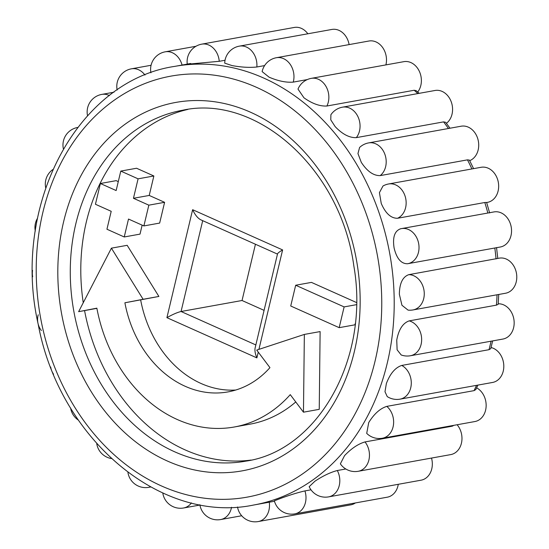 <?xml version="1.0" encoding="UTF-8"?>
<svg xmlns="http://www.w3.org/2000/svg" width="549" height="549" viewBox="0 0 549 549"><rect width="100%" height="100%" fill="white"/><g stroke="black" fill="none" stroke-linecap="round" stroke-linejoin="round"><path stroke-width="0.82" d="M295.678 285.24L290.73 306.006L339.179 327.664L344.127 306.905L295.678 285.24L311.448 282.392L356.493 302.533M356.459 304.674L344.127 306.905M355.237 323.615L354.949 324.823L339.179 327.664M142.15 225.152L140.009 234.121L124.239 236.969L128.507 219.051L143.886 225.927L148.834 205.161L133.455 198.285L138.087 178.83L120.787 171.089L116.148 190.551L100.385 183.503L95.437 204.262L111.207 211.317L106.938 229.228L124.239 236.969M118.282 181.609L116.155 180.655L100.385 183.503M138.087 178.83L153.864 175.982L136.557 168.248L120.787 171.089M153.864 175.982L149.225 195.444L133.455 198.285M149.225 195.444L164.604 202.32L148.834 205.161M164.604 202.32L159.656 223.079L143.886 225.927M269.943 367.638A106.966 85.63 79.8 0 1 227.979 391.904A106.966 85.63 79.8 0 1 124.891 302.787L143.111 299.287L111.406 248.162L78.637 311.667L96.857 308.167A142.623 114.178 -100.2 0 0 234.313 426.992A142.623 114.178 -100.2 0 0 290.256 394.642L303.467 412.189L304.352 334.423L256.733 350.09L269.943 367.638M111.406 248.162L127.176 245.314L158.881 296.446L124.891 302.787M140.661 299.939A106.966 85.63 -100.2 0 0 235.782 390.023M303.467 412.189L319.237 409.341L320.122 331.582L304.352 334.423M295.76 401.95A142.623 114.178 79.8 0 1 250.083 424.151L234.313 426.992M96.892 308.346L78.637 311.667M158.881 296.446L143.111 299.287M489.639 212.937L486.613 202.444L484.808 202.512L397.545 218.262C390.998 218.385 385.563 213.437 381.239 203.418L379.421 192.644L382.996 185.994A17.829 17.829 0 0 1 388.582 183.977L481.102 167.287A17.829 14.274 -100.2 0 1 498.314 182.295A17.829 14.274 -100.2 0 1 487.437 202.375L486.634 202.519M397.545 218.262A17.829 14.274 -100.2 0 0 405.594 207.714A17.829 14.274 -100.2 0 0 388.582 183.977M473.581 168.646L469.402 160.082L467.474 159.855L380.21 175.605C373.505 175.783 367.199 171.363 361.29 162.346L357.955 153.562L359.595 147.461A17.829 17.829 0 0 1 368.64 142.905L461.16 126.208A17.829 14.274 -100.2 0 1 478.069 139.817A17.829 14.274 -100.2 0 1 469.697 160.665M380.21 175.605A17.829 14.274 -100.2 0 0 385.645 166.635A17.829 14.274 -100.2 0 0 368.64 142.905M450.008 128.219L445.603 122.276L443.578 121.885L356.315 137.634C349.459 137.909 342.404 134.237 335.151 126.613L330.779 119.84L330.896 114.734A17.829 17.829 0 0 1 342.501 107.172L435.021 90.482A17.829 14.274 -100.2 0 1 451.36 102.176A17.829 14.274 -100.2 0 1 446.406 123.326M356.315 137.634A17.829 14.274 -100.2 0 0 359.506 130.909A17.829 14.274 -100.2 0 0 342.501 107.172M419.175 93.337L416.183 90.654L414.166 90.262L326.902 106.012C319.916 106.417 312.264 103.686 303.954 97.797L297.997 89.096A17.829 17.829 0 0 1 311.304 78.356L403.824 61.666A17.829 14.274 -100.2 0 1 419.395 71.445A17.829 14.274 -100.2 0 1 417.72 92.019M326.902 106.012A17.829 14.274 -100.2 0 0 328.309 102.093A17.829 14.274 -100.2 0 0 311.304 78.356M307.296 79.578L293.248 82.117C286.166 82.693 278.103 81.039 269.065 77.155L262.134 71.61M264.597 65.592L256.836 66.992C249.685 67.76 241.409 67.287 232.014 65.578L224.713 63.142A17.829 17.829 0 0 1 239.357 46.137L331.877 29.447A17.829 14.274 -100.2 0 1 349.116 44.593M256.836 66.992A17.829 14.274 -100.2 0 0 239.357 46.137M225.028 60.26L219.25 61.303L194.415 63.581C186.406 64.37 185.185 64.336 190.757 63.485M219.25 61.303A17.829 14.274 -100.2 0 0 201.758 44.146L201.758 44.146A17.829 17.829 0 0 0 187.271 64.151M182.069 65.056A17.829 14.274 -100.2 0 0 165.256 51.812L165.256 51.812A17.829 17.829 0 0 0 150.927 72.77M144.963 75.069A17.829 14.274 -100.2 0 0 131.444 68.817A17.829 17.829 0 0 0 117.163 90.015M109.443 95.581A17.829 14.274 -100.2 0 0 101.798 94.401A17.829 17.829 0 0 0 87.538 115.702M77.622 127.464L77.649 127.457A17.829 14.274 -100.2 0 0 77.622 127.464A17.829 17.829 0 0 0 63.361 148.752M127.924 472.366A17.829 17.829 0 0 0 148.724 487.334L148.724 487.334A17.829 14.274 -100.2 0 0 150.46 486.881M199.884 504.723A17.829 17.829 0 0 0 220.671 519.553L220.671 519.553A17.829 14.274 -100.2 0 0 231.349 508.202A17.829 14.274 -100.2 0 0 231.541 507.276M237.525 507.001A17.829 17.829 0 0 0 258.27 521.55L258.27 521.55A17.829 14.274 -100.2 0 0 268.948 510.193A17.829 14.274 -100.2 0 0 269.271 502.211M304.928 490.909A17.829 14.274 -100.2 0 1 305.45 502.527A17.829 14.274 -100.2 0 1 294.772 513.878L294.772 513.878A17.829 17.829 0 0 1 274.356 500.832L281.095 498.231C289.927 494.992 297.874 492.549 304.928 490.909L310.995 489.811M337.312 470.52A17.829 14.274 -100.2 0 1 339.261 485.522A17.829 14.274 -100.2 0 1 328.583 496.879A17.829 17.829 0 0 1 309.176 486.682L314.906 481.233C322.894 475.908 330.368 472.339 337.312 470.52L345.808 468.983M365.01 441.924A17.829 14.274 -100.2 0 1 368.907 459.932A17.829 14.274 -100.2 0 1 358.229 471.289A17.829 17.829 0 0 1 340.366 463.843L344.546 455.643C351.381 448.464 358.195 443.894 365.01 441.924L452.273 426.182L453.865 425.338M386.805 406.377A17.829 14.274 -100.2 0 1 393.084 426.875A17.829 14.274 -100.2 0 1 382.406 438.232A17.829 17.829 0 0 1 366.711 433.374L368.722 422.586C374.123 413.857 380.148 408.456 386.805 406.377L474.068 390.634L475.832 389.543L477.904 385.103M401.744 365.435A17.829 14.274 -100.2 0 1 410.734 387.793A17.829 14.274 -100.2 0 1 400.056 399.15A17.829 17.829 0 0 1 387.237 396.591L384.986 391.718L386.379 383.504C390.14 373.608 395.259 367.583 401.744 365.435L489.008 349.692L490.765 348.642L492.652 340.915M409.183 320.877A17.829 14.274 -100.2 0 1 421.097 344.395A17.829 14.274 -100.2 0 1 410.419 355.752A17.829 17.829 0 0 1 401.202 354.977L397.112 349.816L396.742 340.106C398.725 329.469 402.877 323.059 409.183 320.877L496.447 305.134L498.163 304.311L498.746 294.47M408.792 274.665A17.829 14.274 -100.2 0 1 423.711 298.581A17.829 14.274 -100.2 0 1 413.04 309.931A17.829 17.829 0 0 1 408.072 310.123L401.95 305.271L399.356 294.285C399.507 283.366 402.657 276.826 408.792 274.665L497.778 258.435L496.543 247.565M400.585 228.803C394.614 230.903 392.453 237.319 394.113 248.052C396.707 258.627 401.182 263.856 407.55 263.74L407.42 263.76A17.829 17.829 0 0 0 407.79 263.698L407.79 263.698A17.829 14.274 -100.2 0 0 418.468 252.341A17.829 14.274 -100.2 0 0 401.463 228.61L401.463 228.61A17.829 17.829 0 0 0 400.097 228.912M407.55 263.74A17.829 14.274 -100.2 0 0 407.79 263.698L500.311 247.009A17.829 14.274 -100.2 0 0 511.194 226.929A17.829 14.274 -100.2 0 0 493.983 211.921L401.463 228.61M307.852 33.784A17.829 14.274 -100.2 0 0 294.278 27.45L201.758 44.146M385.906 64.899A17.829 14.274 -100.2 0 0 368.935 41.017L276.415 57.714A17.829 17.829 0 0 0 262.154 71.5M413.04 309.931L505.554 293.241A17.829 14.274 -100.2 0 0 516.437 273.162A17.829 14.274 -100.2 0 0 499.226 258.154L497.778 258.414M410.419 355.752L502.939 339.056A17.829 14.274 -100.2 0 0 513.974 319.971A17.829 14.274 -100.2 0 0 498.204 303.796M400.056 399.15L492.577 382.454A17.829 14.274 -100.2 0 0 503.79 365.346A17.829 14.274 -100.2 0 0 491.053 347.517M382.406 438.232L474.926 421.536A17.829 14.274 -100.2 0 0 486.126 406.473A17.829 14.274 -100.2 0 0 476.642 387.841M358.229 471.289L450.75 454.599A17.829 14.274 -100.2 0 0 461.524 442.796A17.829 14.274 -100.2 0 0 457.132 424.748M328.583 496.879L421.104 480.183A17.829 14.274 -100.2 0 0 431.514 458.065M294.772 513.878L387.292 497.188A17.829 14.274 -100.2 0 0 398.272 484.307M258.27 521.55L350.79 504.854A17.829 14.274 -100.2 0 0 355.381 502.946M258.915 349.37L282.611 249.925L192.63 209.697C194.991 214.831 197.702 218.193 200.762 219.799L277.478 254.098M282.611 249.925C279.516 251.758 277.821 253.068 277.54 253.851L255.127 347.942C254.606 350.53 255.189 353.851 256.884 357.893L258.263 352.122M192.63 209.697L166.91 317.665C172.619 314.447 177.341 312.395 181.06 311.503L242.04 300.502L264.076 310.357M251.092 460.069A178.274 142.719 79.8 0 1 84.573 310.597M83.249 302.732A178.274 142.719 79.8 0 1 187.833 109.429M255.443 244.243L242.04 300.502M293.248 82.117A17.829 14.274 -100.2 0 0 290.243 64.411A17.829 14.274 -100.2 0 0 276.415 57.714M162.806 493.023A17.829 17.829 0 0 0 183.613 507.983A17.829 14.274 -100.2 0 0 191.443 502.905M42.87 212.367A213.932 171.261 79.8 0 1 256.472 87.312A213.932 171.261 79.8 0 1 375.104 360.913A213.932 171.261 79.8 0 1 161.502 485.968A213.932 171.261 79.8 0 1 42.87 212.367M263.712 78.054A222.846 178.398 -100.2 0 0 174.678 66.388C76.551 80.984 11.255 206.41 38.204 324.294C59.313 438.438 160.679 524.528 253.81 504.998A222.846 178.398 -100.2 0 0 394.141 309.272A222.846 178.398 -100.2 0 0 263.712 78.054M354.338 351.628A187.188 149.856 -100.2 0 0 250.536 112.229A187.188 149.856 -100.2 0 0 63.636 221.652A187.188 149.856 -100.2 0 0 167.438 461.057A187.188 149.856 -100.2 0 0 354.338 351.628M452.767 425.537A222.846 178.398 79.8 0 1 452.273 426.182M476.511 385.357A222.846 178.398 79.8 0 1 474.068 390.634M491.067 341.204A222.846 178.398 79.8 0 1 489.008 349.692M497.044 294.779A222.846 178.398 79.8 0 1 496.447 305.134M494.814 247.997A222.846 178.398 79.8 0 1 496.056 258.922M484.808 202.512A222.846 178.398 79.8 0 1 487.841 213.026M467.474 159.855A222.846 178.398 79.8 0 1 471.9 168.948M443.578 121.885A222.846 178.398 79.8 0 1 448.464 128.5M414.166 90.262A222.846 178.398 79.8 0 1 417.844 93.584M255.841 344.937L181.06 311.503L202.705 220.664M166.91 317.665L256.884 357.893M174.671 451.8A178.274 142.719 79.8 0 1 70.327 266.828A178.274 142.719 79.8 0 1 182.591 110.246C256.438 93.906 340.826 168.701 353.858 266.073C370.108 358.922 317.686 450.818 245.897 461.133A178.274 142.719 79.8 0 1 174.671 451.8M52.773 169.579A17.829 17.829 0 0 0 45.691 187.751M37.504 218.282A17.829 17.829 0 0 0 35.301 231.04M32.563 270.424A17.829 17.829 0 0 0 32.672 276.771M38.224 314.769A17.829 17.829 0 0 0 41.388 330.56M50.68 367.02A17.829 17.829 0 0 0 53.569 374.24M70.608 407.996A17.829 17.829 0 0 0 78.383 420.115M96.734 443.613A17.829 17.829 0 0 0 111.358 458.545M187.264 64.116L174.678 66.388M274.473 501.264L253.81 504.998M148.724 487.334L150.659 486.984M183.613 507.983L199.932 505.039M220.671 519.553L241.697 515.758M165.256 51.812L195.972 46.274M131.444 68.817L151.071 65.276M101.798 94.401L114.02 92.198"/></g></svg>
